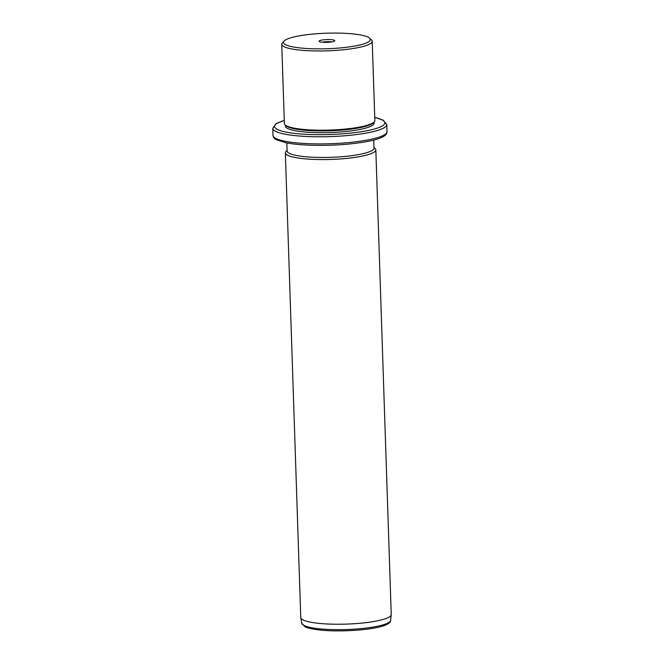 <?xml version="1.0" encoding="UTF-8"?>
<svg xmlns="http://www.w3.org/2000/svg" width="664" height="664" viewBox="0 0 664 664"><rect width="100%" height="100%" fill="white"/><g stroke="black" fill="none" stroke-linecap="round" stroke-linejoin="round"><path stroke-width="1" d="M322.239 42.239A6.018 1.079 178.1 0 1 331.685 41.923M342.284 33.2A43.45 7.769 -1.9 0 0 284.175 40.969A43.45 7.769 -1.9 0 0 311.565 48.729A43.45 7.769 -1.9 0 0 354.866 46.015A43.45 7.769 -1.9 0 0 369.582 38.139A43.45 7.769 -1.9 0 0 342.284 33.2M334.581 40.429A7.827 1.403 -1.9 0 0 325.377 39.641A7.827 1.403 -1.9 0 0 319.243 41.475A7.827 1.403 -1.9 0 0 319.276 41.5A7.827 1.403 -1.9 0 0 327.053 42.363A7.827 1.403 -1.9 0 0 334.623 40.96A7.827 1.403 -1.9 0 0 334.581 40.429M369.582 38.139L371.417 39.798A45.26 8.092 178.1 0 1 372.222 41.243A45.26 8.092 178.1 0 1 310.984 50.829A45.26 8.092 178.1 0 1 281.743 44.247A45.26 8.092 178.1 0 1 282.449 42.753L284.175 40.969M281.743 44.247L284.375 123.471A45.26 8.092 -1.9 0 0 285.18 124.915A45.26 8.092 -1.9 0 0 313.615 130.061A45.26 8.092 -1.9 0 0 374.147 121.96A45.26 8.092 -1.9 0 0 374.853 120.466L372.222 41.243M285.18 124.915L286.093 125.745A44.355 7.935 -1.9 0 0 313.964 130.783A44.355 7.935 -1.9 0 0 373.284 122.857L374.147 121.96M285.329 125.056L285.371 126.11A44.355 7.935 -1.9 0 0 314.022 132.568A44.355 7.935 -1.9 0 0 374.031 123.172L373.998 122.118M286.831 142.926L287.097 151.002A43.45 7.769 -1.9 0 0 315.168 157.327A43.45 7.769 -1.9 0 0 373.957 148.122L373.691 140.046M373.932 147.416L375.019 148.404A45.26 8.092 178.1 0 1 375.824 149.848A45.26 8.092 178.1 0 1 314.587 159.435A45.26 8.092 178.1 0 1 285.346 152.845A45.26 8.092 178.1 0 1 286.051 151.35L287.072 150.296M285.346 152.845L300.767 617.52A45.26 8.092 -1.9 0 0 300.784 617.719A45.26 8.092 -1.9 0 0 330 624.102A45.26 8.092 -1.9 0 0 391.229 614.723A45.26 8.092 -1.9 0 0 391.237 614.515L375.824 149.848M284.275 120.491A55.22 9.877 -1.9 0 0 310.179 134.51A55.22 9.877 -1.9 0 0 373.359 129.281A55.22 9.877 -1.9 0 0 374.753 117.487M284.275 120.4L276.017 123.695L272.763 128.31A57.029 10.201 -1.9 0 0 309.598 136.61A57.029 10.201 -1.9 0 0 386.763 124.533L383.228 120.151L374.745 117.403M386.996 131.655C387.328 136.22 378.845 139.83 361.548 142.47C345.504 144.852 328.456 145.765 310.412 145.217C300.676 144.868 292.55 144.047 286.043 142.777L276.506 139.805C274.464 138.867 273.294 137.406 272.995 135.431A57.029 10.201 -1.9 0 0 309.839 143.731A57.029 10.201 -1.9 0 0 386.996 131.655L386.763 124.533M390.615 620.334C390.996 627.571 358.792 631.555 331.029 630.792C315.259 630.128 307.772 628.269 304.959 626.716L301.771 623.28A44.463 7.951 -1.9 0 0 330.473 629.547A44.463 7.951 -1.9 0 0 390.615 620.334L391.229 614.723M272.995 135.431L272.763 128.31M301.771 623.28L300.784 617.719"/></g></svg>
